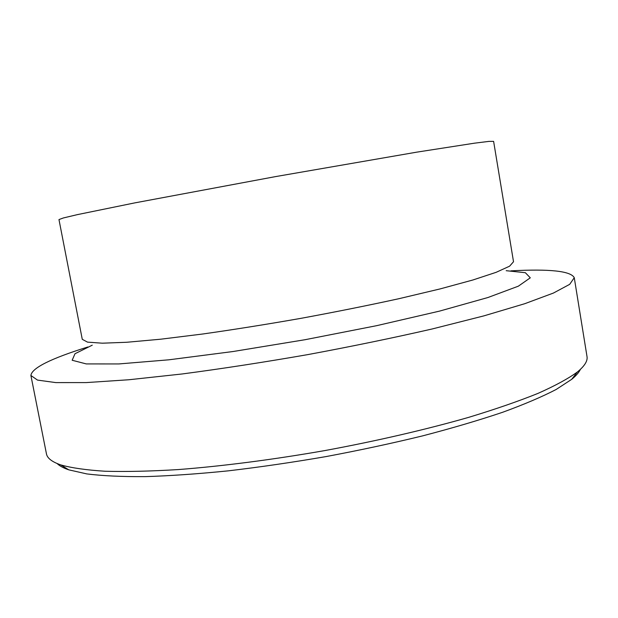<?xml version="1.0" encoding="UTF-8"?>
<svg xmlns="http://www.w3.org/2000/svg" width="618" height="618" viewBox="0 0 618 618"><rect width="100%" height="100%" fill="white"/><g stroke="black" fill="none" stroke-linecap="round" stroke-linejoin="round"><path stroke-width="0.93" d="M57.119 463.539C59.521 465.902 63.391 468.004 68.745 469.827L86.837 473.921C102.495 475.86 121.854 476.764 144.913 476.64C169.942 475.868 197.714 473.936 228.227 470.854C259.884 467.123 292.469 462.364 325.972 456.594C359.398 450.329 391.588 443.423 422.558 435.891C452.237 428.143 478.935 420.271 502.666 412.268C524.327 404.35 542.156 396.748 556.154 389.479L571.689 379.336C576.061 375.759 578.966 372.438 580.387 369.386M574.269 277.714L587.007 356.54C587.803 360.927 584.589 366.08 577.366 371.997C568.305 378.602 555.188 385.725 538.031 393.372C518.548 401.229 495.412 409.224 468.614 417.374C426.181 429.518 376.601 441.013 324.89 450.568C273.094 459.637 222.619 466.15 178.61 469.549C150.653 471.256 126.18 471.828 105.184 471.248C86.435 470.066 71.657 467.965 60.858 464.937C52.028 461.909 47.223 458.193 46.443 453.805L30.9 375.481L37.497 380.093L55.79 382.596L86.358 382.581L128.884 379.753L181.908 373.998C221.707 368.753 263.608 362.295 307.633 354.639C351.557 346.474 393.087 337.915 432.214 328.961L483.917 315.868L524.767 303.701L553.419 293.056L569.696 284.334L574.269 277.714C570.847 271.047 549.734 268.76 510.931 270.854M87.872 346.976C50.776 358.533 31.781 368.034 30.9 375.481M58.973 219.568L63.384 217.953L77.404 214.624L134.763 202.889L275.597 176.593L416.764 152.152L474.616 143.16L488.915 141.391L493.612 141.36L513.519 261.731L509.587 266.188L496.138 272.322L472.847 280L440.086 288.923L399.043 298.672C368.181 305.416 335.543 311.959 301.128 318.309C266.659 324.357 233.782 329.595 202.495 334.037L160.626 339.212L126.79 342.264L102.279 343.191L87.524 342.133L82.271 339.328L58.973 219.568M92.26 345.176L75.002 353.728L72.159 360.255L86.273 363.925L118.733 363.948L168.822 359.815L233.017 351.526L304.944 339.73L376.478 325.709L439.537 311.109L487.926 297.521L518.34 286.18L530.29 277.822L525.346 272.7L506.196 270.699M571.689 379.336L577.366 371.997M68.745 469.827L60.858 464.937"/></g></svg>
